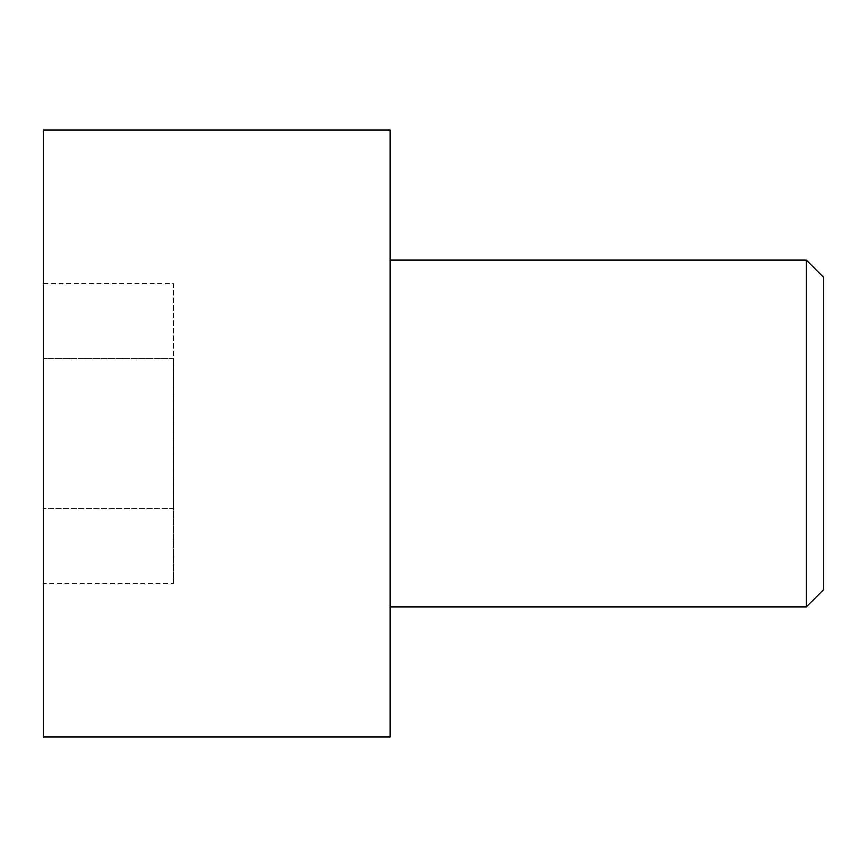 <?xml version="1.0" encoding="UTF-8"?>
<svg xmlns="http://www.w3.org/2000/svg" width="867" height="867" viewBox="0 0 867 867"><rect width="100%" height="100%" fill="white"/><g stroke="black" fill="none" stroke-linecap="round" stroke-linejoin="round"><path stroke-width="0.65" stroke-dasharray="4.33 3.25" d="M43.35 130.05L43.35 736.95M43.35 583.664L43.35 283.336L43.35 583.664L173.4 583.664L173.4 508.582L43.35 508.582L173.4 508.582L173.4 358.418L43.35 358.418L173.4 358.418L173.4 283.336L43.35 283.336M390.15 130.05L390.15 736.95M806.31 606.9L806.31 260.1M390.15 433.5L390.15 260.1L390.15 433.5M823.65 589.56L823.65 277.44M173.4 283.336L173.4 583.664"/><path stroke-width="1.3" d="M43.35 433.5L43.35 130.05L390.15 130.05L390.15 736.95L43.35 736.95L43.35 433.5M390.15 260.1L806.31 260.1L806.31 606.9L390.15 606.9M806.31 260.1L823.65 277.44L823.65 589.56L806.31 606.9"/></g></svg>

